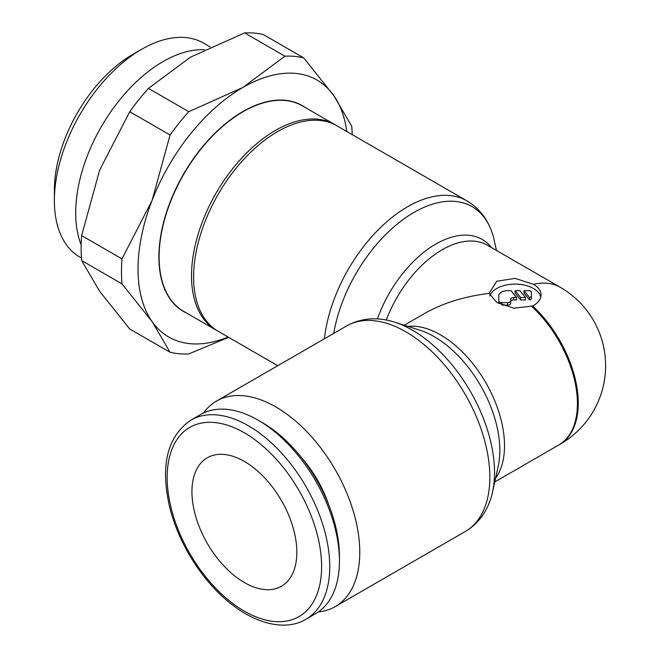 <?xml version="1.0" encoding="UTF-8"?>
<svg xmlns="http://www.w3.org/2000/svg" width="658" height="658" viewBox="0 0 658 658"><rect width="100%" height="100%" fill="white"/><g stroke="black" fill="none" stroke-linecap="round" stroke-linejoin="round"><path stroke-width="0.99" d="M258.158 420.199L262.221 422.543A109.22 63.053 -120 0 1 339.446 556.306L339.446 560.994A114.961 66.376 -120 0 0 258.158 420.199A114.961 66.376 -120 0 0 200.674 414.499L190.968 420.1C167.181 436.427 160.091 465.519 169.706 507.359C173.696 523.151 180.012 538.598 188.649 553.691C204.334 580.52 223.309 600.565 245.574 613.815C271.877 628.661 293.271 627.14 305.937 619.227A114.961 66.376 -120 0 0 329.74 566.596A114.961 66.376 -120 0 0 248.453 425.8A114.961 66.376 -120 0 0 190.968 420.1M328.663 504.62A83.073 47.96 -120 0 0 301.586 457.721M318.299 611.94A118.67 68.514 -120 0 0 335.193 606.618A118.67 68.514 -120 0 0 359.77 552.292A118.67 68.514 -120 0 0 307.969 432.865A118.67 68.514 -120 0 0 216.515 401.067A118.67 68.514 -120 0 0 203.47 413.035M346.585 325.973A118.67 68.514 -120 0 1 405.92 331.854A118.67 68.514 -120 0 1 489.84 477.198A118.67 68.514 -120 0 1 465.255 531.524C476.145 525.035 484.099 515.609 489.108 503.255A116.252 67.116 -120 0 0 492.521 492.176A116.252 67.116 -120 0 0 494.52 472.51A116.252 67.116 -120 0 0 412.319 330.135A116.252 67.116 -120 0 0 394.29 322.042A116.252 67.116 -120 0 0 382.989 319.451C369.788 317.617 357.656 319.796 346.585 325.973L216.515 401.067M492.521 492.176L498.238 466.111A92.91 53.643 -120 0 0 499.841 450.393A92.91 53.643 -120 0 0 434.14 336.6A92.91 53.643 -120 0 0 419.73 330.127L394.29 322.042M559.933 444.306A90.483 52.237 -120 0 0 532.618 306.003L513.947 308.191L496.757 302.425L489.157 293.361C464.268 296.445 442.76 303.149 424.632 313.463L404.275 325.216M277.766 365.708L218.201 331.311A118.67 68.514 -60 0 1 193.617 276.985A118.67 68.514 -60 0 1 245.418 157.558A118.67 68.514 -60 0 1 336.871 125.768L466.933 200.863C477.823 207.352 485.777 216.778 490.786 229.124A116.252 67.116 -60 0 1 494.199 240.203L496.445 250.443M333.696 333.417A116.252 67.116 -60 0 1 413.997 212.411A116.252 67.116 -60 0 1 490.786 229.124M377.404 318.924A92.91 53.643 -60 0 1 435.818 244.06A92.91 53.643 -60 0 1 491.608 247.647M81.658 260.584L121.985 283.869L152.08 321.565L170.06 352.26L129.725 328.975L99.629 291.28L81.658 260.584A163.176 94.209 -60 0 1 81.148 248.387A163.176 94.209 -60 0 1 81.658 235.605L99.629 170.159L129.725 111.712A163.176 94.209 -60 0 1 148.461 88.402L190.475 57.156L244.595 32.9A163.176 94.209 -60 0 1 263.332 34.57L303.667 57.863A163.176 94.209 120 0 0 284.93 56.185L242.917 87.432A148.338 85.647 -60 0 1 333.762 95.55A148.338 85.647 -60 0 1 346.758 131.477M228.087 337.019A148.338 85.647 -60 0 1 152.08 321.565A148.338 85.647 -60 0 1 138.024 269.114A148.338 85.647 -60 0 1 152.08 200.443L121.985 258.89A163.176 94.209 120 0 0 121.483 271.672A163.176 94.209 120 0 0 121.985 283.869M335.81 125.176A118.67 68.514 120 0 0 334.774 124.551A118.67 68.514 120 0 0 243.32 156.349A118.67 68.514 120 0 0 191.519 275.776A118.67 68.514 120 0 0 216.095 330.102A118.67 68.514 120 0 0 217.156 330.694M204.391 49.687A123.581 71.352 120 0 0 75.686 212.912A123.581 71.352 120 0 0 81.181 244.957M210.116 46.915L203.552 43.124A123.581 71.352 120 0 0 141.758 49.251A123.581 71.352 120 0 0 54.375 200.608L54.375 190.236A110.881 64.023 120 0 1 132.776 54.433L141.758 49.251M244.389 461.447A74.173 42.819 60 0 1 292.843 526.811A74.173 42.819 60 0 1 281.476 586.245A74.173 42.819 60 0 1 244.389 582.569A74.173 42.819 60 0 1 195.936 517.213A74.173 42.819 60 0 1 207.303 457.779A74.173 42.819 60 0 1 244.389 461.447M489.157 293.361L496.757 281.229L515.115 278.375L533.474 284.33A25.958 14.986 180 0 1 541.073 294.932A25.958 14.986 180 0 1 533.474 305.526A25.958 14.986 180 0 1 532.618 306.003M489.749 295.903A25.958 14.986 180 0 1 507.803 284.708A25.958 14.986 180 0 1 533.474 288.492A25.958 14.986 180 0 1 540.827 297.013M528.464 290.671A2.969 1.711 180 0 1 531.434 292.391L531.434 295.812A2.969 1.711 180 0 1 531.442 295.927A2.969 1.711 180 0 1 529.55 297.523L524.015 290.671L528.464 290.671M510.666 303.371L510.666 300.953A2.969 1.711 180 0 1 507.696 302.664L501.766 302.664A2.969 1.711 180 0 1 498.797 300.953L498.797 295.812A8.899 5.141 180 0 1 507.696 290.671L511.027 290.671L516.555 297.523L516.555 299.949L513.635 299.949A2.969 1.711 0 0 0 510.666 301.66L510.666 303.371A2.969 1.711 180 0 1 507.696 305.09L502.334 305.09M516.555 297.523L513.635 297.523A2.969 1.711 0 0 0 510.666 299.242L510.666 301.66M498.813 303.519A2.969 1.711 180 0 1 498.797 303.371L498.797 298.239M525.462 297.523L520.651 297.523L515.115 290.671L519.927 290.671L525.462 297.523L525.462 299.949L520.651 299.949L520.651 297.523M520.651 299.949L515.115 293.098L515.115 290.671M529.55 297.523L529.55 299.949A2.969 1.711 180 0 0 531.442 298.354A2.969 1.711 180 0 0 531.434 298.239L531.434 296.042M531.434 294.809L531.434 295.812M529.55 299.949L524.015 293.098L524.015 290.671M54.375 200.608A123.581 71.352 120 0 0 79.972 257.179L81.46 258.043M152.08 200.443A148.338 85.647 -60 0 1 242.917 87.432L188.797 111.687A163.176 94.209 120 0 0 170.06 134.997L152.08 200.443M352.195 134.619A163.176 94.209 120 0 0 351.734 126.246L333.762 95.55L303.667 57.863M170.06 352.26A163.176 94.209 120 0 0 188.797 353.93L228.622 337.332M121.985 258.89L81.658 235.605M129.725 111.712L170.06 134.997M188.797 111.687L148.461 88.402M244.595 32.9L284.93 56.185M305.937 619.227L315.634 613.626A114.961 66.376 -120 0 0 339.446 560.994M244.389 432.832A109.22 63.053 -120 0 0 167.157 477.428A109.22 63.053 -120 0 0 244.389 611.183A109.22 63.053 -120 0 0 321.614 566.596A109.22 63.053 -120 0 0 244.389 432.832M495.581 478.21A90.491 52.245 -120 0 0 504.522 445.705A90.491 52.245 -120 0 0 440.539 334.881A90.491 52.245 -120 0 0 407.919 326.368M559.942 444.306A90.491 90.491 0 0 1 558.683 445.038A90.491 52.245 -120 0 0 577.42 403.617A90.491 52.245 -120 0 0 531.713 306.422M324.435 338.763A118.67 68.514 -60 0 1 407.598 206.735A118.67 68.514 -60 0 1 466.933 200.863M386.295 319.994A90.491 52.245 -60 0 1 442.217 249.736A90.491 52.245 -60 0 1 487.463 245.253L560.361 287.34A90.491 52.245 -60 0 0 533.474 284.33M334.774 124.551L302.367 105.848A118.67 68.514 120 0 0 243.032 111.728A118.67 68.514 120 0 0 159.121 257.072A118.67 68.514 120 0 0 183.697 311.399L216.095 330.102M305.37 107.583A118.835 68.613 120 0 0 242.917 111.523A118.835 68.613 120 0 0 164.467 219.081A118.835 68.613 120 0 0 186.699 313.126M507.696 305.09L507.696 302.664M513.635 299.949L513.635 297.523M501.766 304.86L501.766 302.664M559.522 444.553A90.491 90.491 0 0 0 560.361 287.34M531.442 298.354L531.442 295.927M558.683 445.038L494.767 481.944M465.255 531.524L335.193 606.618"/></g></svg>
